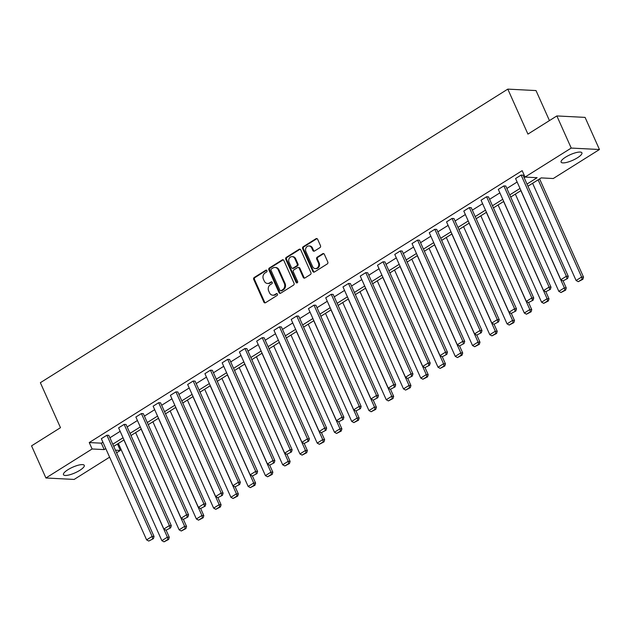 <?xml version="1.0" encoding="UTF-8"?>
<svg xmlns="http://www.w3.org/2000/svg" width="631" height="631" viewBox="0 0 631 631"><rect width="100%" height="100%" fill="white"/><g stroke="black" fill="none" stroke-linecap="round" stroke-linejoin="round"><path stroke-width="0.95" d="M266.945 270.644A1.002 0.86 -87.1 0 0 265.785 270.234L254.246 277.482A1.436 1.223 -87.1 0 0 253.725 279.423L263.884 302.131A1.436 1.223 -87.1 0 0 265.533 302.714L277.072 295.466A1.002 0.86 -87.1 0 0 276.283 293.699L274.793 294.638A4.591 3.912 -87.1 0 1 272.75 295.19A4.591 3.912 -87.1 0 1 269.508 292.784L268.664 290.891A4.591 3.912 -87.1 0 1 270.328 284.676L271.827 283.737A1.002 0.86 -87.1 0 0 271.038 281.97L269.54 282.909A4.591 3.912 -87.1 0 1 267.505 283.453A4.591 3.912 -87.1 0 1 264.263 281.055L263.411 279.162A4.591 3.912 -87.1 0 1 265.083 272.939L266.574 272A1.002 0.86 -87.1 0 0 266.945 270.644M266.605 270.242A1.002 0.86 -87.1 0 0 266.55 270.273L255.011 277.522A1.436 1.223 -87.1 0 0 254.49 279.462L264.649 302.17A1.436 1.223 -87.1 0 0 265.28 302.833M277.104 293.707A1.002 0.86 -87.1 0 0 277.048 293.738L274.793 294.638M271.858 281.97A1.002 0.86 -87.1 0 0 271.795 282.01L269.54 282.909M577.46 157.782A11.397 3.06 -24.1 0 1 561.101 162.135A11.397 3.06 -24.1 0 1 565.565 157.174A11.397 3.06 -24.1 0 1 581.916 152.82A11.397 3.06 -24.1 0 1 577.46 157.782M79.814 470.332A11.397 3.06 -24.1 0 1 63.455 474.678A11.397 3.06 -24.1 0 1 67.911 469.724A11.397 3.06 -24.1 0 1 84.27 465.37A11.397 3.06 -24.1 0 1 79.814 470.332M319.964 247.604A1.436 1.223 -87.1 0 0 320.485 245.656L317.638 239.291A1.436 1.223 -87.1 0 0 315.989 238.707L303.172 246.753A1.436 1.223 -87.1 0 0 302.651 248.701L312.81 271.409A1.436 1.223 -87.1 0 0 314.459 271.985L327.276 263.939A1.436 1.223 -87.1 0 0 327.797 261.999L324.35 254.301A1.436 1.223 -87.1 0 0 322.701 253.717L317.219 257.164A1.436 1.223 -87.1 0 0 316.699 259.112L318.403 262.922A3.841 3.273 -87.1 0 1 318.245 266.787A3.841 3.273 -87.1 0 1 315.303 268.585A3.841 3.273 -87.1 0 1 312.59 266.574L305.909 251.627A3.841 3.273 -87.1 0 1 306.067 247.762A3.841 3.273 -87.1 0 1 309.009 245.964A3.841 3.273 -87.1 0 1 311.714 247.975L312.826 250.468A1.436 1.223 -87.1 0 0 314.483 251.043L319.964 247.604M109.613 457.159L74.142 479.434L45.921 477.99L31.55 445.857L60.481 427.684L40.36 382.701L507.805 89.121L527.926 134.103L556.857 115.938L571.229 148.072L599.45 149.515L553.261 178.526L541.169 177.903L527.958 186.208M45.921 477.99L92.118 448.98L104.202 449.595L105.779 448.602M526.995 184.063L537.131 177.697L525.039 177.082L522.168 170.654L89.239 442.552L92.118 448.98M524.124 177.634L571.229 148.072M283.863 260.5A1.436 1.223 -87.1 0 0 282.215 259.917L269.398 267.97A1.436 1.223 -87.1 0 0 268.877 269.91L279.036 292.618A1.436 1.223 -87.1 0 0 280.685 293.202L293.502 285.149A1.436 1.223 -87.1 0 0 294.022 283.209L283.863 260.5M286.285 257.361L299.102 249.316A1.436 1.223 -87.1 0 1 300.75 249.892L310.909 272.6A1.436 1.223 -87.1 0 1 310.389 274.548L304.899 277.987A1.436 1.223 -87.1 0 1 303.251 277.411L299.133 268.199A1.436 1.223 -87.1 0 0 297.485 267.623L293.841 269.902A1.436 1.223 -87.1 0 0 293.32 271.851L297.611 281.434A1.002 0.86 -87.1 0 1 296.089 282.396L285.764 259.302A1.436 1.223 -87.1 0 1 286.285 257.361L287.05 257.401L299.859 249.355L299.102 249.316M556.857 115.938L585.079 117.382L599.45 149.515M549.451 120.592L536.019 90.572L507.805 89.121M117.469 444.011L120.332 450.424L116.593 452.774M112.768 444.216L123.045 437.764M130.025 433.379L140.303 426.927M147.291 422.541L157.561 416.089M164.549 411.696L174.819 405.244M181.807 400.859L192.076 394.407M199.065 390.021L209.342 383.569M216.323 379.176L226.6 372.724M233.588 368.338L243.858 361.886M250.846 357.501L261.116 351.049M268.104 346.656L278.381 340.204M285.362 335.818L295.639 329.366M302.62 324.981L312.897 318.529M319.885 314.143L330.155 307.691M337.143 303.298L347.413 296.846M354.401 292.461L364.679 286.009M371.659 281.623L381.936 275.171M388.917 270.778L399.194 264.326M406.183 259.94L416.452 253.488M423.44 249.103L433.71 242.651M440.698 238.258L450.976 231.806M457.956 227.42L468.234 220.968M475.214 216.583L485.491 210.131M492.48 205.738L502.749 199.286M509.738 194.9L520.007 188.448M115.434 450.171L120.332 450.424M520.969 190.594L510.692 197.046M503.712 201.431L493.434 207.883M486.454 212.276L476.176 218.728M469.188 223.114L458.918 229.566M451.93 233.951L441.661 240.403M434.672 244.789L424.395 251.241M417.414 255.634L407.137 262.086M400.157 266.471L389.879 272.923M382.891 277.309L372.621 283.761M365.633 288.154L355.363 294.606M348.375 298.991L338.098 305.443M331.117 309.829L320.84 316.281M313.852 320.674L303.582 327.126M296.594 331.512L286.324 337.964M279.336 342.349L269.066 348.801M262.078 353.194L251.801 359.646M244.82 364.032L234.543 370.484M227.554 374.869L217.285 381.321M210.297 385.707L200.027 392.159M193.039 396.552L182.769 403.004M175.781 407.389L165.503 413.841M158.523 418.227L148.246 424.679M141.257 429.072L130.988 435.524M123.999 439.91L113.73 446.362M89.239 442.552L101.331 443.175L102.908 442.181M109.897 437.788L120.166 431.336M127.154 426.95L137.424 420.498M144.412 416.113L154.69 409.661M161.67 405.276L171.947 398.816M178.936 394.43L189.205 387.978M196.194 383.593L206.463 377.141M213.452 372.755L223.721 366.303M230.709 361.91L240.987 355.458M247.967 351.073L258.245 344.621M265.233 340.235L275.502 333.783M282.491 329.39L292.76 322.938M299.749 318.552L310.018 312.1M317.007 307.715L327.284 301.263M334.264 296.87L344.542 290.418M351.53 286.032L361.8 279.58M368.788 275.195L379.057 268.743M386.046 264.357L396.315 257.905M403.304 253.512L413.581 247.06M420.562 242.675L430.839 236.223M437.827 231.837L448.097 225.385M455.085 220.992L465.355 214.54M472.343 210.155L482.62 203.703M489.601 199.317L499.878 192.865M506.859 188.472L517.136 182.02M101.331 443.175L104.202 449.595M562.986 280.898L567.624 278.508L562.986 280.898L560.841 279.722L515.582 178.541L521.111 175.071L566.37 276.244L568.279 276.346L523.02 175.166L521.111 175.071M545.728 291.743L550.366 289.345L545.728 291.743L543.575 290.56L498.316 189.387L503.853 185.908L549.112 287.089L551.021 287.184L505.762 186.011L503.853 185.908M528.47 302.58L533.1 300.19L528.47 302.58L526.317 301.405L481.059 200.224L486.596 196.754L531.854 297.927L533.755 298.021L488.497 196.848L486.596 196.754M511.213 313.418L515.842 311.028L511.213 313.418L509.059 312.242L463.801 211.062L469.33 207.591L514.588 308.764L516.497 308.867L471.239 207.686L469.33 207.591M493.947 324.263L498.585 321.865L493.947 324.263L491.801 323.08L446.543 221.907L452.072 218.429L497.331 319.609L499.239 319.704L453.981 218.531L452.072 218.429M476.689 335.1L481.327 332.711L476.689 335.1L474.544 333.917L429.285 232.744L434.814 229.266L480.073 330.447L481.981 330.541L436.723 229.368L434.814 229.266M459.431 345.938L464.069 343.548L459.431 345.938L457.278 344.763L412.019 243.582L417.556 240.111L462.815 341.284L464.724 341.387L419.457 240.206L417.556 240.111M442.173 356.783L446.803 354.385L442.173 356.783L440.02 355.6L394.761 254.427L400.299 250.949L445.557 352.13L447.458 352.224L402.199 251.043L400.299 250.949M424.915 367.621L429.545 365.231L424.915 367.621L422.762 366.437L377.504 265.265L383.033 261.786L428.291 362.967L430.2 363.062L384.942 261.889L383.033 261.786M407.65 378.458L412.288 376.068L407.65 378.458L405.504 377.283L360.246 276.102L365.775 272.631L411.033 373.804L412.942 373.907L367.684 272.726L365.775 272.631M390.392 389.295L395.03 386.906L390.392 389.295L388.246 388.12L342.988 286.939L348.517 283.469L393.776 384.65L395.684 384.744L350.426 283.564L348.517 283.469M373.134 400.141L377.772 397.743L373.134 400.141L370.981 398.958L325.722 297.785L331.259 294.306L376.518 395.487L378.426 395.582L333.16 294.409L331.259 294.306M355.876 410.978L360.506 408.588L355.876 410.978L353.723 409.803L308.464 308.622L314.001 305.152L359.26 406.325L361.161 406.427L315.902 305.246L314.001 305.152M338.618 421.816L343.248 419.426L338.618 421.816L336.465 420.64L291.206 319.46L296.736 315.989L341.994 417.162L343.903 417.265L298.644 316.084L296.736 315.989M321.353 432.661L325.99 430.263L321.353 432.661L319.207 431.478L273.949 330.305L279.478 326.826L324.736 428.007L326.645 428.102L281.387 326.929L279.478 326.826M304.095 443.498L308.733 441.108L304.095 443.498L301.949 442.323L256.691 341.142L262.22 337.664L307.478 438.845L309.387 438.939L264.129 337.766L262.22 337.664M286.837 454.336L291.475 451.946L286.837 454.336L284.684 453.161L239.425 351.98L244.962 348.509L290.221 449.682L292.129 449.785L246.863 348.604L244.962 348.509M269.579 465.181L274.209 462.783L269.579 465.181L267.426 463.998L222.167 362.825L227.704 359.347L272.963 460.527L274.864 460.622L229.605 359.441L227.704 359.347M252.313 476.019L256.951 473.629L252.313 476.019L250.168 474.835L204.909 373.662L210.439 370.184L255.697 471.365L257.606 471.46L212.347 370.287L210.439 370.184M235.055 486.856L239.693 484.466L235.055 486.856L232.91 485.681L187.652 384.5L193.181 381.029L238.439 482.202L240.348 482.305L195.089 381.124L193.181 381.029M217.798 497.701L222.435 495.303L217.798 497.701L215.652 496.518L170.394 395.337L175.923 391.867L221.181 493.048L223.09 493.142L177.832 391.961L175.923 391.867M200.54 508.539L205.178 506.141L200.54 508.539L198.386 507.356L153.128 406.183L158.665 402.704L203.923 503.885L205.824 503.98L160.566 402.807L158.665 402.704M183.282 519.376L187.912 516.986L183.282 519.376L181.129 518.201L135.87 417.02L141.399 413.55L186.666 514.722L188.566 514.825L143.308 413.644L141.399 413.55M166.016 530.214L170.654 527.824L166.016 530.214L163.871 529.038L118.612 427.857L124.141 424.387L169.4 525.56L171.309 525.662L126.05 424.482L124.141 424.387M148.758 541.059L153.396 538.661L148.758 541.059L146.613 539.876L101.354 438.703L106.884 435.224L152.142 536.405L154.051 536.5L108.792 435.327L106.884 435.224M267.505 283.453L268.262 283.493A4.591 3.912 -87.1 0 0 270.305 282.948M272.75 295.19L273.515 295.229A4.591 3.912 -87.1 0 0 275.55 294.677M283.224 259.838A1.436 1.223 -87.1 0 0 282.972 259.956L270.163 268.009A1.436 1.223 -87.1 0 0 269.642 269.95L279.793 292.658A1.436 1.223 -87.1 0 0 280.432 293.32M271.385 268.987A1.002 0.86 -87.1 0 0 271.014 270.344L279.935 290.276A1.002 0.86 -87.1 0 0 281.087 290.686L282.664 289.692A4.591 3.912 -87.1 0 0 284.336 283.477L278.239 269.847A4.591 3.912 -87.1 0 0 274.998 267.449A4.591 3.912 -87.1 0 0 272.955 267.994L271.385 268.987M280.645 290.804L281.402 290.844A1.002 0.86 -87.1 0 0 281.852 290.725L281.087 290.686M274.998 267.449L275.763 267.489A4.591 3.912 -87.1 0 1 278.997 269.887L285.094 283.516A4.591 3.912 -87.1 0 1 283.429 289.732L281.852 290.725M298.116 267.449L298.881 267.489A1.436 1.223 -87.1 0 1 299.891 268.238L304.016 277.451A1.436 1.223 -87.1 0 0 304.647 278.105M287.05 257.401A1.436 1.223 -87.1 0 0 286.529 259.341L296.854 282.428A1.002 0.86 -87.1 0 0 297.185 282.83M294.858 258.647A3.841 3.273 -87.1 0 0 292.145 256.636A3.841 3.273 -87.1 0 0 289.203 258.434A3.841 3.273 -87.1 0 0 289.045 262.291L291.404 267.56A1.436 1.223 -87.1 0 0 293.052 268.143L296.688 265.856A1.436 1.223 -87.1 0 0 297.209 263.908L294.858 258.647L295.616 258.686A3.841 3.273 -87.1 0 0 292.91 256.675L292.145 256.636M292.413 268.309L293.178 268.349A1.436 1.223 -87.1 0 0 293.817 268.175L293.052 268.143M295.616 258.686L297.974 263.947A1.436 1.223 -87.1 0 1 297.453 265.896L293.817 268.175M309.009 245.964L309.766 246.003A3.841 3.273 -87.1 0 1 312.479 248.015L313.591 250.507A1.436 1.223 -87.1 0 0 314.23 251.162M315.303 268.585L316.068 268.625A3.841 3.273 -87.1 0 0 319.01 266.826A3.841 3.273 -87.1 0 0 319.168 262.961L318.403 262.922M323.719 253.638A1.436 1.223 -87.1 0 0 323.466 253.757L317.977 257.203A1.436 1.223 -87.1 0 0 317.456 259.144L319.168 262.961M316.999 238.628A1.436 1.223 -87.1 0 0 316.746 238.747L303.937 246.792A1.436 1.223 -87.1 0 0 303.416 248.74L313.568 271.448A1.436 1.223 -87.1 0 0 314.206 272.103M123.913 439.965L167.396 537.186L161.867 540.657L118.376 443.443M167.885 539.41L164.013 541.84L168.651 539.45L167.885 539.41L167.396 537.186L169.305 537.281L166.142 530.221M161.867 540.657L164.013 541.84M168.651 539.45L169.305 537.281M146.613 539.876L152.142 536.405L152.631 538.622M154.051 536.5L153.396 538.661M141.17 429.127L184.654 526.349L179.125 529.819L135.633 432.598M185.143 528.565L181.271 531.002L185.908 528.604L185.143 528.565L184.654 526.349L186.563 526.443L183.408 519.384M179.125 529.819L181.271 531.002M185.908 528.604L186.563 526.443M158.428 418.29L201.912 515.503L196.383 518.982L152.899 421.76M202.409 517.728L198.536 520.157L203.166 517.767L202.409 517.728L201.912 515.503L203.821 515.606L200.666 508.547M196.383 518.982L198.536 520.157M203.166 517.767L203.821 515.606M163.871 529.038L169.4 525.56L169.889 527.784M171.309 525.662L170.654 527.824M181.129 518.201L186.666 514.722L187.155 516.947M188.566 514.825L187.912 516.986M175.686 407.445L219.178 504.666L213.641 508.136L170.157 410.923M219.667 506.89L215.794 509.32L220.424 506.93L219.667 506.89L219.178 504.666L221.079 504.761L217.924 497.701M213.641 508.136L215.794 509.32M220.424 506.93L221.079 504.761M198.386 507.356L203.923 503.885L204.412 506.101M205.824 503.98L205.178 506.141M192.944 396.607L236.436 493.828L230.907 497.299L187.415 400.086M236.925 496.045L233.052 498.482L237.69 496.084L236.925 496.045L236.436 493.828L238.344 493.923L235.182 486.864M230.907 497.299L233.052 498.482M237.69 496.084L238.344 493.923M215.652 496.518L221.181 493.048L221.67 495.264M223.09 493.142L222.435 495.303M210.21 385.77L253.694 482.983L248.164 486.462L204.673 389.24M254.183 485.207L250.31 487.637L254.948 485.247L254.183 485.207L253.694 482.983L255.602 483.086L252.439 476.026M248.164 486.462L250.31 487.637M254.948 485.247L255.602 483.086M232.91 485.681L238.439 482.202L238.928 484.427M240.348 482.305L239.693 484.466M227.468 374.924L270.951 472.146L265.422 475.624L221.931 378.403M271.44 474.37L267.568 476.799L272.206 474.409L271.44 474.37L270.951 472.146L272.86 472.24L269.705 465.181M265.422 475.624L267.568 476.799M272.206 474.409L272.86 472.24M250.168 474.835L255.697 471.365L256.186 473.589M257.606 471.46L256.951 473.629M244.725 364.087L288.209 461.308L282.68 464.779L239.196 367.565M288.706 463.525L284.833 465.962L289.463 463.564L288.706 463.525L288.209 461.308L290.118 461.403L286.963 454.344M282.68 464.779L284.833 465.962M289.463 463.564L290.118 461.403M267.426 463.998L272.963 460.527L273.452 462.744M274.864 460.622L274.209 462.783M261.983 353.25L305.475 450.463L299.938 453.941L256.454 356.72M305.964 452.687L302.091 455.117L306.721 452.727L305.964 452.687L305.475 450.463L307.376 450.566L304.221 443.506M299.938 453.941L302.091 455.117M306.721 452.727L307.376 450.566M284.684 453.161L290.221 449.682L290.71 451.906M292.129 449.785L291.475 451.946M279.241 342.412L322.733 439.626L317.204 443.104L273.712 345.883M323.222 441.85L319.349 444.279L323.987 441.889L323.222 441.85L322.733 439.626L324.642 439.728L321.479 432.669M317.204 443.104L319.349 444.279M323.987 441.889L324.642 439.728M301.949 442.323L307.478 438.845L307.967 441.069M309.387 438.939L308.733 441.108M296.507 331.567L339.991 428.788L334.462 432.259L290.97 335.045M340.48 431.012L336.607 433.442L341.245 431.044L340.48 431.012L339.991 428.788L341.899 428.883L338.737 421.823M334.462 432.259L336.607 433.442M341.245 431.044L341.899 428.883M319.207 431.478L324.736 428.007L325.225 430.224M326.645 428.102L325.99 430.263M313.765 320.729L357.249 417.951L351.719 421.421L308.228 324.2M357.738 420.167L353.865 422.604L358.503 420.207L357.738 420.167L357.249 417.951L359.157 418.045L356.002 410.986M351.719 421.421L353.865 422.604M358.503 420.207L359.157 418.045M336.465 420.64L341.994 417.162L342.483 419.386M343.903 417.265L343.248 419.426M331.023 309.892L374.506 407.105L368.977 410.584L325.493 313.362M375.003 409.33L371.131 411.759L375.76 409.369L375.003 409.33L374.506 407.105L376.415 407.208L373.26 400.149M368.977 410.584L371.131 411.759M375.76 409.369L376.415 407.208M353.723 409.803L359.26 406.325L359.749 408.549M361.161 406.427L360.506 408.588M348.28 299.047L391.772 396.268L386.235 399.738L342.751 302.525M392.261 398.492L388.388 400.922L393.018 398.532L392.261 398.492L391.772 396.268L393.673 396.363L390.518 389.303M386.235 399.738L388.388 400.922M393.018 398.532L393.673 396.363M370.981 398.958L376.518 395.487L377.007 397.704M378.426 395.582L377.772 397.743M365.538 288.209L409.03 385.431L403.501 388.901L360.009 291.688M409.519 387.647L405.646 390.084L410.284 387.686L409.519 387.647L409.03 385.431L410.939 385.525L407.776 378.466M403.501 388.901L405.646 390.084M410.284 387.686L410.939 385.525M388.246 388.12L393.776 384.65L394.265 386.866M395.684 384.744L395.03 386.906M382.804 277.372L426.288 374.585L420.759 378.064L377.267 280.842M426.777 376.81L422.904 379.239L427.542 376.849L426.777 376.81L426.288 374.585L428.197 374.688L425.034 367.628M420.759 378.064L422.904 379.239M427.542 376.849L428.197 374.688M405.504 377.283L411.033 373.804L411.522 376.029M412.942 373.907L412.288 376.068M400.062 266.527L443.546 363.748L438.017 367.226L394.525 270.005M444.035 365.972L440.162 368.401L444.8 366.012L444.035 365.972L443.546 363.748L445.454 363.842L442.299 356.783M438.017 367.226L440.162 368.401M444.8 366.012L445.454 363.842M422.762 366.437L428.291 362.967L428.78 365.191M430.2 363.062L429.545 365.231M417.32 255.689L460.811 352.91L455.274 356.381L411.791 259.167M461.3 355.127L457.428 357.564L462.058 355.166L461.3 355.127L460.811 352.91L462.712 353.005L459.557 345.946M455.274 356.381L457.428 357.564M462.058 355.166L462.712 353.005M440.02 355.6L445.557 352.13L446.046 354.346M447.458 352.224L446.803 354.385M434.578 244.852L478.069 342.065L472.532 345.543L429.048 248.322M478.558 344.289L474.686 346.719L479.315 344.329L478.558 344.289L478.069 342.065L479.97 342.168L476.815 335.108M472.532 345.543L474.686 346.719M479.315 344.329L479.97 342.168M457.278 344.763L462.815 341.284L463.304 343.509M464.724 341.387L464.069 343.548M451.835 234.014L495.327 331.228L489.798 334.706L446.306 237.485M495.816 333.452L491.943 335.881L496.581 333.491L495.816 333.452L495.327 331.228L497.236 331.33L494.073 324.263M489.798 334.706L491.943 335.881M496.581 333.491L497.236 331.33M474.544 333.917L480.073 330.447L480.562 332.671M481.981 330.541L481.327 332.711M469.101 223.169L512.585 320.39L507.056 323.861L463.564 226.647M513.074 322.607L509.201 325.044L513.839 322.646L513.074 322.607L512.585 320.39L514.494 320.485L511.331 313.426M507.056 323.861L509.201 325.044M513.839 322.646L514.494 320.485M491.801 323.08L497.331 319.609L497.82 321.826M499.239 319.704L498.585 321.865M486.359 212.331L529.843 309.553L524.314 313.023L480.822 215.802M530.332 311.769L526.459 314.206L531.097 311.809L530.332 311.769L529.843 309.553L531.752 309.647L528.597 302.588M524.314 313.023L526.459 314.206M531.097 311.809L531.752 309.647M509.059 312.242L514.588 308.764L515.077 310.988M516.497 308.867L515.842 311.028M503.617 201.494L547.109 298.708L541.572 302.186L498.088 204.965M547.598 300.932L543.725 303.361L548.355 300.971L547.598 300.932L547.109 298.708L549.009 298.81L545.854 291.751M541.572 302.186L543.725 303.361M548.355 300.971L549.009 298.81M526.317 301.405L531.854 297.927L532.343 300.151M533.755 298.021L533.1 300.19M520.875 190.649L564.366 287.87L558.829 291.341L515.346 194.127M564.855 290.094L560.983 292.524L565.621 290.134L564.855 290.094L564.366 287.87L566.267 287.965L563.112 280.905M558.829 291.341L560.983 292.524M565.621 290.134L566.267 287.965M543.575 290.56L549.112 287.089L549.601 289.306M551.021 287.184L550.366 289.345M538.133 179.811L581.624 277.033L576.095 280.503L532.603 183.282M582.113 279.249L578.241 281.686L582.878 279.288L582.113 279.249L581.624 277.033L583.533 277.127L539.592 178.896M576.095 280.503L578.241 281.686M582.878 279.288L583.533 277.127M560.841 279.722L566.37 276.244L566.859 278.468M568.279 276.346L567.624 278.508M266.55 270.273L265.785 270.234M277.048 293.738L276.283 293.699M271.795 282.01L271.038 281.97M264.649 302.17L263.884 302.131M254.49 279.462L253.725 279.423M255.011 277.522L254.246 277.482M279.793 292.658L279.036 292.618M269.642 269.95L268.877 269.91M270.163 268.009L269.398 267.97M282.972 259.956L282.215 259.917M283.429 289.732L282.664 289.692M285.094 283.516L284.336 283.477M278.997 269.887L278.239 269.847M304.016 277.451L303.251 277.411M299.891 268.238L299.133 268.199M296.854 282.428L296.089 282.396M286.529 259.341L285.764 259.302M297.453 265.896L296.688 265.856M297.974 263.947L297.209 263.908M313.591 250.507L312.826 250.468M312.479 248.015L311.714 247.975M317.456 259.144L316.699 259.112M317.977 257.203L317.219 257.164M323.466 253.757L322.701 253.717M313.568 271.448L312.81 271.409M303.416 248.74L302.651 248.701M303.937 246.792L303.172 246.753M316.746 238.747L315.989 238.707"/></g></svg>
